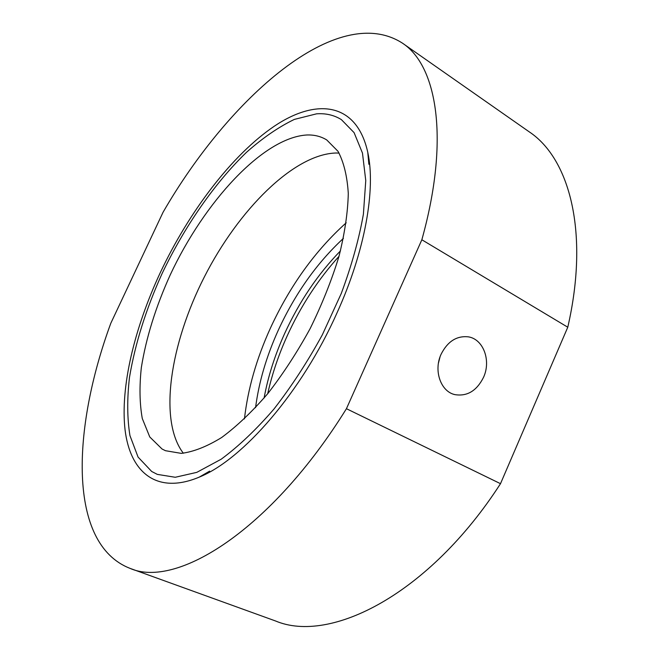 <?xml version="1.0" encoding="UTF-8"?>
<svg xmlns="http://www.w3.org/2000/svg" width="659" height="659" viewBox="0 0 659 659"><rect width="100%" height="100%" fill="white"/><g stroke="black" fill="none" stroke-linecap="round" stroke-linejoin="round"><path stroke-width="0.99" d="M337.029 312.844C301.995 391.71 242.809 459.636 199.191 477.149C156.488 495.049 130.12 472.083 125.053 429.792C120.193 386.973 134.452 328.058 160.244 272.727C189.059 211.564 231.869 154.997 274.301 126.198C316.386 97.861 356.667 102.161 367.763 152.287C375.91 188.952 365.21 250.807 337.029 312.844M338.99 256.351C318.215 279.317 300.998 305.718 287.34 335.555C278.592 354.83 272.052 374.213 267.711 393.703M264.086 398.061C268.04 376.511 274.927 354.946 284.721 333.363C299.31 301.575 317.893 274.07 340.464 250.873M441.06 354.311C433.433 370.63 440.714 391.504 454.809 394.609C467.132 396.636 476.704 390.878 483.525 377.335C491.35 360.531 483.278 338.858 468.063 336.807C456.506 335.719 447.502 341.551 441.06 354.311M346.206 222.808C315.249 250.634 290.018 285.676 270.495 327.943C256.516 358.669 247.833 388.991 244.448 418.918M343.413 238.369C316.88 262.957 295.191 293.543 278.337 330.11C266.458 356.272 258.863 382.121 255.56 407.674M421.851 239.769C450.006 138.868 436.966 65.636 402.443 43.148C337.35 1.343 228.887 98.092 163.07 212.239L110.811 323.248C71.889 429.141 67.613 543.914 129.922 568.33C176.381 589.039 270.956 530.421 346.436 408.704L421.851 239.769L567.778 327.218C589.665 232.059 569.392 158.465 529.284 131.882L402.443 43.148M129.922 568.33L275.495 620.959C330.241 644.181 429.182 594.319 500.502 483.681L567.778 327.218M346.436 408.704L500.502 483.681M438.466 363.018L440.039 356.906M151.685 471.473L157.312 474.381L175.261 477.273L196.802 472.355L221.177 459.216C238.517 446.423 256.096 429.726 273.889 409.14C291.377 386.635 307.514 361.873 322.309 334.863L341.255 293.502C351.593 265.676 358.974 239.242 363.397 214.216L365.761 180.582L362.475 153.086L354.089 132.64L341.395 119.633C334.129 115.111 325.859 113.175 316.592 113.826L294.367 119.403C278.642 126.981 262.702 137.937 246.532 152.278C214.455 183.26 184.611 226.523 162.262 273.188C146.043 308.947 135.111 343.677 129.485 377.376C127.006 398.884 127.154 418.284 129.938 435.574L138.069 457.082L151.685 471.473M306.83 134.988C263.023 137.558 204.224 202 170.187 274.984C155.746 306.913 146.125 337.779 141.339 367.582C139.296 386.536 139.609 403.514 142.286 418.523L149.774 436.975L162.048 449.001L165.475 450.707L181.274 453.376C193.449 451.868 206.91 446.58 221.655 437.51C236.878 426.249 252.273 411.595 267.842 393.547C283.131 373.834 297.242 352.178 310.167 328.561C322.029 304.4 331.617 280.396 338.932 256.54C344.723 233.418 347.845 212.396 348.29 193.466C347.219 176.192 343.792 162.147 338.009 151.315L326.74 139.939C320.875 136.355 314.236 134.708 306.83 134.988M339.088 153.086L335.999 153.003C293.683 154.198 238.401 210.007 204.389 276.862C170.286 343.66 158.16 420.294 183.342 453.235M209.644 471.136L199.191 477.149M453.606 394.255L454.809 394.609M368.867 164.297L367.763 152.287"/></g></svg>
